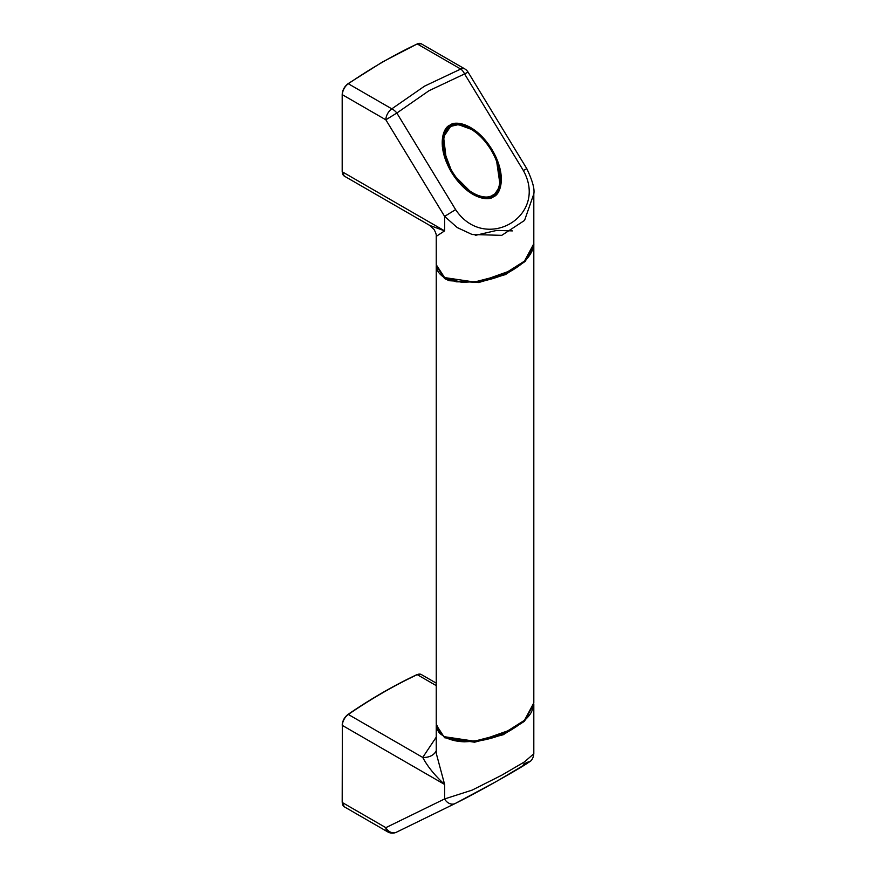 <?xml version="1.0" encoding="UTF-8"?>
<svg xmlns="http://www.w3.org/2000/svg" width="876" height="876" viewBox="0 0 876 876"><rect width="100%" height="100%" fill="white"/><g stroke="black" fill="none" stroke-linecap="round" stroke-linejoin="round"><path stroke-width="1.31" d="M523.344 764.19C548.825 751.893 484.767 788.893 455.619 803.292M342.363 802.044L342.363 802.558A9.275 5.355 120 0 0 344.279 806.796L387.761 831.904A9.275 5.355 120 0 1 385.845 827.656A9.275 7.566 64 0 0 396.467 832.2L455.235 803.489A9.275 7.566 64 0 0 455.246 803.489A9.275 7.566 64 0 1 444.614 798.945L444.614 784.458L342.363 725.427L342.363 802.558L385.845 827.656L444.614 798.945L472.109 790.13L501.685 775.238L524.494 761.89L533.812 753.743L533.812 703.91L524.494 721.277L503.251 734.734L474.485 742.202L444.614 737.745L436.248 724.923L436.248 753.316L444.614 784.458C434.803 775.457 427.51 766.445 422.736 757.422L436.248 737.143M396.467 832.2L396.467 832.2A9.275 9.275 0 0 1 387.761 831.904M436.248 750.612A15.45 11.727 15.1 0 1 422.736 757.422L348.32 714.455A9.275 5.355 120 0 0 342.363 725.427L342.188 725.175C342.472 720.806 344.421 717.214 348.013 714.422L347.914 714.674A8.651 4.993 -60 0 0 342.363 724.923L342.188 802.296L344.279 806.796M512.142 729.292L480.387 740.548L461.663 741.523L444.833 736.869M442.325 146.5L452.662 173.864L472.941 194.111L485.435 198.184L493.243 196.421L500.196 185.811L496.495 160.264M472.941 194.111L472.952 194.111C458.86 185.931 444.855 167.053 442.522 145.164C442.26 141.266 441.822 131.685 450.001 125.892C456.944 123.188 463.601 123.943 469.974 128.17L457.491 124.096L449.684 125.859M449.979 125.158C454.983 120.33 475.471 123.012 491.863 149.336C507.708 175.977 500.295 194.768 493.538 196.728C488.534 201.557 468.047 198.874 451.655 172.55C435.821 145.909 443.234 127.119 449.979 125.158M429.021 90.71L396.839 113.037A9.275 5.344 -129.5 0 0 391.791 108.843L424.575 86.133L460.732 69.051L417.25 43.942A530.287 306.162 120 0 0 382.779 62.01A530.287 306.162 120 0 0 348.32 83.746L391.791 108.843A9.275 5.355 120 0 0 385.845 119.815L342.363 94.718L342.363 171.849L444.614 230.881L436.248 236.356L436.248 264.76L444.614 277.582L474.485 282.028L503.218 274.582L524.494 261.114L533.812 243.736L533.812 193.903L524.56 220.413L501.773 235.348L472.153 234.505L457.239 227.574L444.614 216.394L455.619 209.616C484.778 253.449 548.88 216.481 523.344 170.513L464.576 73.934L429.021 90.71M475.274 235.381L496.823 230.388L512.416 230.903M523.344 170.513L526.815 168.685L468.047 72.106L464.576 73.934A9.275 5.267 -110.6 0 0 460.732 69.051A9.275 5.355 120 0 1 464.762 68.897L421.279 43.8A9.275 5.355 120 0 0 417.25 43.942L421.279 43.8M455.619 209.616L396.839 113.037L385.845 119.815L444.614 216.394L444.614 230.881L429.689 225.395L344.279 176.087A9.275 5.355 120 0 1 342.363 171.849L342.363 171.335M492.586 195.173C499.046 193.3 506.142 175.331 490.987 149.84C475.307 124.666 455.717 122.093 450.932 126.713C444.471 128.586 437.376 146.555 452.531 172.046C468.211 197.22 487.801 199.794 492.586 195.173M446.618 161.961L443.563 136.886L450.636 126.407L458.378 124.611L472.755 129.867M492.29 195.874L484.669 197.669L472.635 193.924M436.248 685.623L417.25 674.651A530.287 306.162 120 0 0 348.32 714.455L348.013 714.422C370.986 698.709 393.97 685.448 416.943 674.619L416.779 674.925M421.279 674.509A9.275 5.355 120 0 0 417.25 674.651L421.279 674.509L436.248 683.149M444.614 737.745L444.899 737.11M441.351 734.449L444.614 736.738L474.442 741.195L503.229 733.727L524.483 720.28L533.812 702.902L533.812 244.754L525.25 261.387L505.518 274.56L478.69 282.532L449.191 280.703L444.614 278.59L436.248 265.756L436.248 723.915L440.956 734.099M449.421 280.013L449.191 280.703M347.914 83.965L348.32 83.746A9.275 5.355 120 0 0 342.363 94.718L342.363 94.214A8.651 4.993 -60 0 1 347.914 83.965M512.131 270.136L480.519 281.371L461.893 282.379L444.614 277.582M416.779 44.161L382.473 61.977L348.013 83.713C344.421 86.505 342.472 90.097 342.188 94.466L342.188 171.586L344.279 176.087M455.246 803.489L496.812 781.228L529.005 762.142C531.743 760.806 533.342 758.003 533.812 753.743M533.812 702.891L532.225 709.932C530.407 716.174 522.534 723.335 508.595 731.427C499.375 736.256 488.753 739.519 476.719 741.205L464.554 741.797C457.403 741.622 451.107 740.209 445.665 737.537L441.066 734.362C438.46 732.686 436.85 729.204 436.248 723.915M468.047 72.106A9.275 9.275 0 0 0 464.762 68.897M526.815 168.685C532.455 180.598 534.787 189.008 533.812 193.903M429.678 225.395L434.058 229.479C435.799 232.655 436.533 234.943 436.248 236.356M533.812 243.736C533.856 243.835 534.437 248.62 528.633 256.712C525.348 261.136 520.037 265.57 512.712 270.016C502.769 275.962 490.899 279.959 477.102 281.995L456.341 281.82L444.745 277.867C437.036 272.841 436.817 268.516 436.598 267.826L436.248 264.76M472.295 193.738C480.661 198.228 487.428 198.951 492.597 195.906C497.546 193.968 500.119 187.442 500.349 176.317C499.473 161.666 489.826 140.916 470.642 128.553L470.642 128.553"/></g></svg>

